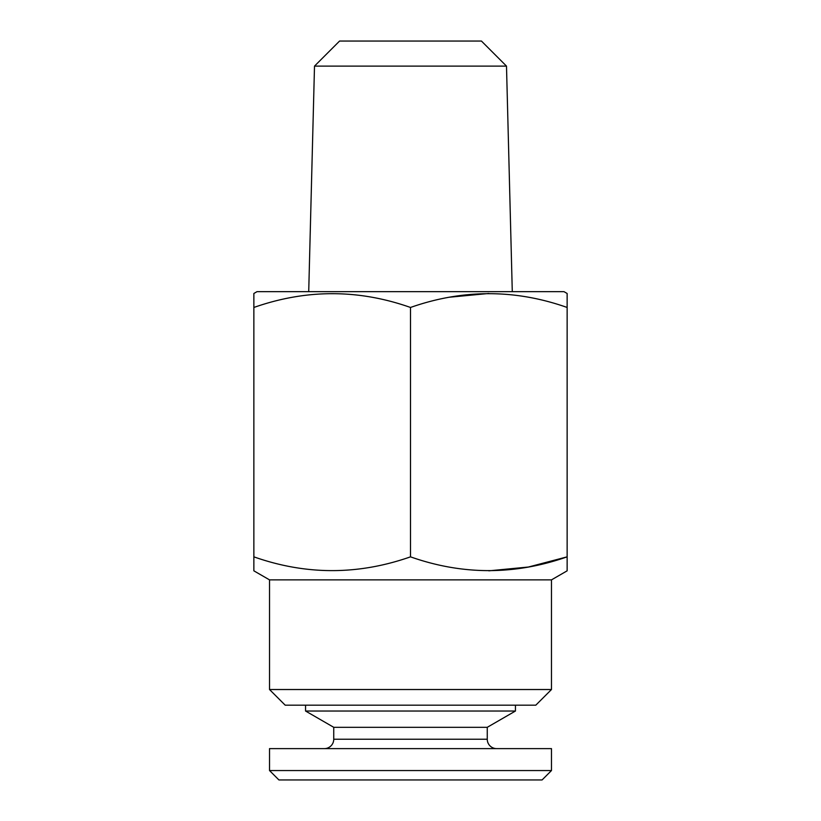 <?xml version="1.0" encoding="UTF-8"?>
<svg xmlns="http://www.w3.org/2000/svg" width="821" height="821" viewBox="0 0 821 821"><rect width="100%" height="100%" fill="white"/><g stroke="black" fill="none" stroke-linecap="round" stroke-linejoin="round"><path stroke-width="1.23" d="M269.524 770.55L551.476 770.55L551.476 748.619L269.524 748.619L269.524 770.55L278.924 779.95L542.076 779.95L551.476 770.55M324.346 748.619A9.4 9.4 0 0 0 333.747 739.228L333.747 727.314L305.556 711.027L515.444 711.027L515.444 705.177M305.556 711.027L305.556 705.177M333.747 727.314L487.253 727.314L515.444 711.027M333.747 739.228L487.253 739.228L487.253 727.314M487.253 739.228A9.4 9.4 0 0 0 496.654 748.619M506.495 66.111L481.434 41.05L339.566 41.05L314.505 66.111L506.495 66.111L512.283 291.671M314.505 66.111L308.717 291.671M256.994 291.671L564.006 291.671L567.137 293.477L567.137 307.465C515.054 289.095 462.839 289.095 410.5 307.465C358.418 289.095 306.202 289.095 253.863 307.465L253.863 293.477L256.994 291.671M551.476 689.517L269.524 689.517L285.195 705.177L535.805 705.177L551.476 689.517L551.476 579.872L567.137 570.831L567.137 556.843L528.375 567.034L488.813 570.831M269.524 689.517L269.524 579.872L551.476 579.872M269.524 579.872L253.863 570.831L253.863 556.843C305.946 575.203 358.161 575.203 410.5 556.843C462.582 575.203 514.798 575.203 567.137 556.843L567.137 302.723M253.863 307.465L253.863 561.585M567.137 561.585L567.137 556.843M410.5 556.843L410.5 307.465M449.662 297.192L488.813 293.477M567.137 294.113L567.137 293.477"/></g></svg>
